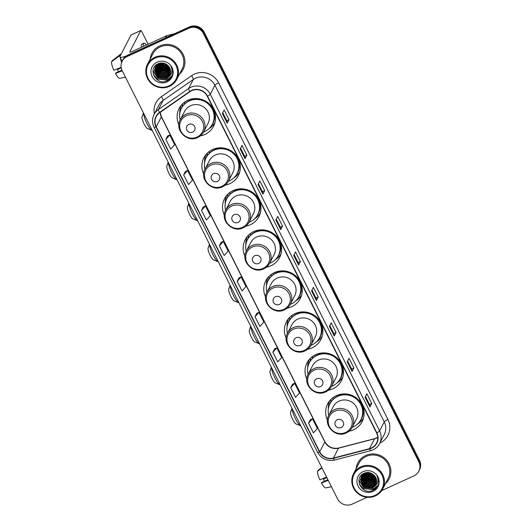 <?xml version="1.0" encoding="UTF-8"?>
<svg xmlns="http://www.w3.org/2000/svg" width="531" height="531" viewBox="0 0 531 531"><rect width="100%" height="100%" fill="white"/><g stroke="black" fill="none" stroke-linecap="round" stroke-linejoin="round"><path stroke-width="0.8" d="M348.953 431.252A19.388 18.665 -152.8 0 0 353.493 429.831A19.388 18.665 -152.8 0 0 362.135 421.614A19.388 18.665 -152.8 0 0 358.485 399.83A19.388 18.665 -152.8 0 0 336.302 395.648A19.388 18.665 -152.8 0 0 327.66 403.865A19.388 18.665 -152.8 0 0 327.474 420.194M328.317 390.232A19.388 18.665 -152.8 0 0 332.864 388.811A19.388 18.665 -152.8 0 0 341.506 380.601A19.388 18.665 -152.8 0 0 337.855 358.81A19.388 18.665 -152.8 0 0 315.673 354.628A19.388 18.665 -152.8 0 0 307.031 362.846A19.388 18.665 -152.8 0 0 306.845 379.18M307.688 349.219A19.388 18.665 -152.8 0 0 312.235 347.792A19.388 18.665 -152.8 0 0 320.877 339.581A19.388 18.665 -152.8 0 0 317.226 317.79A19.388 18.665 -152.8 0 0 295.044 313.615A19.388 18.665 -152.8 0 0 286.395 321.826A19.388 18.665 -152.8 0 0 286.216 338.161M287.059 308.199A19.388 18.665 -152.8 0 0 291.605 306.779A19.388 18.665 -152.8 0 0 300.247 298.561A19.388 18.665 -152.8 0 0 296.597 276.777A19.388 18.665 -152.8 0 0 274.414 272.595A19.388 18.665 -152.8 0 0 265.765 280.806A19.388 18.665 -152.8 0 0 265.586 297.141M266.429 267.179A19.388 18.665 -152.8 0 0 270.976 265.759A19.388 18.665 -152.8 0 0 279.618 257.542A19.388 18.665 -152.8 0 0 275.961 235.757A19.388 18.665 -152.8 0 0 253.785 231.576A19.388 18.665 -152.8 0 0 245.136 239.793A19.388 18.665 -152.8 0 0 244.957 256.121M245.8 226.16A19.388 18.665 -152.8 0 0 250.347 224.739A19.388 18.665 -152.8 0 0 258.989 216.522A19.388 18.665 -152.8 0 0 255.331 194.738A19.388 18.665 -152.8 0 0 233.149 190.556A19.388 18.665 -152.8 0 0 224.507 198.773A19.388 18.665 -152.8 0 0 224.328 215.108M225.171 185.146A19.388 18.665 -152.8 0 0 229.711 183.719A19.388 18.665 -152.8 0 0 238.359 175.509A19.388 18.665 -152.8 0 0 234.702 153.718A19.388 18.665 -152.8 0 0 212.519 149.543A19.388 18.665 -152.8 0 0 203.877 157.753A19.388 18.665 -152.8 0 0 203.698 174.088M200.386 135.87A19.388 18.665 -152.8 0 0 204.933 134.449A19.388 18.665 -152.8 0 0 213.575 126.232A19.388 18.665 -152.8 0 0 209.924 104.448A19.388 18.665 -152.8 0 0 187.742 100.266A19.388 18.665 -152.8 0 0 179.093 108.483A19.388 18.665 -152.8 0 0 178.914 124.812M184.509 102.158A17.742 17.085 -152.8 0 0 184.383 102.609M209.294 151.435A17.742 17.085 -152.8 0 0 209.161 151.886M229.923 192.448A17.742 17.085 -152.8 0 0 229.79 192.906M250.552 233.467A17.742 17.085 -152.8 0 0 250.426 233.919M271.182 274.487A17.742 17.085 -152.8 0 0 271.056 274.939M291.811 315.507A17.742 17.085 -152.8 0 0 291.685 315.958M312.44 356.527A17.742 17.085 -152.8 0 0 312.314 356.978M333.07 397.54A17.742 17.085 -152.8 0 0 332.944 397.991M381.743 490.591L413.895 475.869A10.978 10.567 -152.8 0 0 418.786 471.216L419.51 469.809A10.978 10.567 -152.8 0 0 419.497 460.324L204.116 32.086A10.978 10.567 -152.8 0 0 189.507 26.869L127.792 55.131A10.978 10.567 -152.8 0 0 122.9 59.784L122.535 60.488A10.978 10.567 -152.8 0 1 127.433 55.835A10.978 10.567 -152.8 0 0 122.535 60.488L122.176 61.191A10.978 10.567 -152.8 0 0 122.19 70.676L337.57 498.914A10.978 10.567 -152.8 0 0 352.179 504.131L367.147 497.275M418.786 471.216A10.978 10.567 -152.8 0 0 418.773 461.731L203.393 33.493A10.978 10.567 -152.8 0 0 188.784 28.282L189.142 27.579L127.433 55.835L189.142 27.579A10.978 10.567 -152.8 0 1 203.751 32.789A10.978 10.567 -152.8 0 0 189.142 27.579L189.507 26.869M418.773 461.731L419.138 461.027L203.751 32.789L419.138 461.027A10.978 10.567 -152.8 0 1 419.151 470.512A10.978 10.567 -152.8 0 0 419.138 461.027L419.497 460.324M159.712 45.958A17.563 16.906 -152.8 0 0 151.879 53.399A17.563 16.906 -152.8 0 0 150.16 59.127A17.563 16.906 -152.8 0 1 151.879 53.399A17.563 16.906 -152.8 0 1 159.712 45.958A17.563 16.906 -152.8 0 1 179.797 49.741A17.563 16.906 -152.8 0 1 183.109 69.475A17.563 16.906 -152.8 0 0 179.797 49.741A17.563 16.906 -152.8 0 0 159.712 45.958M365.686 455.492A17.563 16.906 -152.8 0 0 357.854 462.932A17.563 16.906 -152.8 0 0 356.142 468.667A17.563 16.906 -152.8 0 1 357.854 462.932A17.563 16.906 -152.8 0 1 365.686 455.492A17.563 16.906 -152.8 0 1 385.772 459.282A17.563 16.906 -152.8 0 1 389.084 479.008A17.563 16.906 -152.8 0 0 385.772 459.282A17.563 16.906 -152.8 0 0 365.686 455.492M191.664 90.708A11.709 11.27 27.2 0 1 207.249 96.27L376.572 432.924A11.709 11.27 27.2 0 1 376.585 443.046A11.709 11.27 27.2 0 1 369.483 448.675L333.435 458.047A11.709 11.27 27.2 0 1 319.735 451.815L156.247 126.756A11.709 11.27 27.2 0 1 156.233 116.641A11.709 11.27 27.2 0 1 159.725 112.665L189.939 91.69A11.709 11.27 27.2 0 1 191.664 90.708M191.538 90.449A12.001 11.556 -152.8 0 0 189.766 91.458L159.552 112.433A12.001 11.556 -152.8 0 0 155.988 126.876L319.476 451.934A12.001 11.556 -152.8 0 0 333.521 458.319L369.569 448.947A12.001 11.556 -152.8 0 0 376.831 432.805L207.508 96.151A12.001 11.556 -152.8 0 0 191.538 90.449M365.474 396.504L369.496 404.496L369.954 406.865A2.927 0.478 153.3 0 1 369.934 406.972L371.746 403.454L366.881 393.776L365.062 397.294L369.934 406.972M369.49 404.483L371.746 403.454M353.905 367.976L351.648 369.012L352.113 371.395A2.927 0.478 153.3 0 1 352.093 371.501L353.905 367.976L349.04 358.306L347.228 361.823L352.093 371.501M336.063 332.506L333.807 333.541L334.271 335.924A2.927 0.478 153.3 0 1 334.251 336.03L336.063 332.506L331.198 322.835L329.386 326.353L334.251 336.03M311.956 290.085L315.972 298.077L316.436 300.453A2.927 0.478 153.3 0 1 316.41 300.559L318.222 297.035L313.356 287.364L311.544 290.882L316.41 300.559M315.972 298.07L318.222 297.035M222.755 112.725L226.77 120.723L227.235 123.092A2.927 0.478 153.3 0 1 227.208 123.199L229.02 119.674L224.155 110.003L222.343 113.521L227.208 123.199M226.77 120.71L229.02 119.674M240.596 148.202L244.612 156.194L245.07 158.563A2.927 0.478 153.3 0 1 245.05 158.669L246.862 155.152L241.997 145.474L240.185 148.999L245.05 158.669M244.605 156.18L246.862 155.152M264.703 190.622L262.447 191.651L262.911 194.034A2.927 0.478 153.3 0 1 262.891 194.14L264.703 190.622L259.838 180.945L258.026 184.469L262.891 194.14M282.545 226.093L280.288 227.122L280.753 229.511A2.927 0.478 153.3 0 1 280.726 229.611L282.545 226.093L277.68 216.416L275.861 219.94L280.726 229.611M294.114 254.614L298.137 262.606L298.595 264.982A2.927 0.478 153.3 0 1 298.568 265.082L300.38 261.564L295.515 251.886L293.703 255.411L298.568 265.082M298.13 262.593L300.38 261.564M179.438 74.201A17.563 16.906 -152.8 0 0 183.109 69.475A17.563 16.906 -152.8 0 1 179.438 74.201M385.413 483.741A17.563 16.906 -152.8 0 0 389.084 479.008L389.084 479.008A17.563 16.906 -152.8 0 1 385.413 483.741M188.784 28.282L127.068 56.538A10.978 10.567 -152.8 0 0 122.176 61.191M274.693 348.734L272.868 352.232L277.733 361.91L281.676 357.522L276.81 347.845L274.666 348.748M292.535 384.205L290.709 387.703L295.575 397.38L299.517 392.993L294.652 383.316L292.501 384.218M310.376 419.682L308.551 423.18L313.416 432.851L317.352 428.464L312.487 418.786L310.343 419.689M221.175 242.322L219.349 245.82L224.215 255.491L228.151 251.103L223.285 241.432L221.142 242.335M203.333 206.851L201.508 210.349L206.373 220.02L210.316 215.632L205.451 205.962L203.3 206.864M185.492 171.38L183.666 174.878L188.532 184.549L192.474 180.162L187.609 170.491L185.458 171.387M167.65 135.903L165.825 139.407L170.69 149.078L174.633 144.691L169.767 135.013L167.623 135.916M256.851 313.263L255.026 316.761L259.891 326.439L263.834 322.051L258.969 312.374L256.825 313.277M237.191 281.291L242.056 290.968L245.992 286.574L241.127 276.903L238.983 277.806L237.191 281.291L241.127 276.903M280.295 227.135L276.273 219.144M262.453 191.664L258.431 183.673M333.813 333.548L329.797 325.556M351.655 369.025L347.632 361.027M219.349 245.82L223.285 241.432M201.508 210.349L205.451 205.962M183.666 174.878L187.609 170.491M165.825 139.407L169.767 135.013M255.026 316.761L258.969 312.374M272.868 352.232L276.81 347.845M290.709 387.703L294.652 383.316M308.551 423.18L312.487 418.786M157.448 64.822A14.636 14.091 -152.8 0 0 158.046 65.665M158.357 66.056A14.636 14.091 -152.8 0 0 160.063 67.822M161.378 68.857A14.636 14.091 -152.8 0 0 165.845 70.995M167.398 71.36A14.636 14.091 -152.8 0 0 169.615 71.585M170.046 71.592A14.636 14.091 -152.8 0 0 170.624 71.579M171.951 71.466A14.636 14.091 -152.8 0 0 172.767 71.333M126.199 56.04A14.636 2.389 153.3 0 1 119.94 57.023A14.636 2.389 153.3 0 1 120.026 56.392L131.038 35.006A1.832 0.392 -114.6 0 1 131.084 34.953A1.832 0.392 -114.6 0 1 131.157 34.953M148.103 44.212L141.817 31.714A1.832 0.392 65.4 0 0 140.828 30.493A1.832 0.392 65.4 0 0 140.781 30.546L129.77 51.932A3.657 0.597 -26.7 0 0 129.75 52.091A3.657 0.597 -26.7 0 0 132.564 51.328L166.528 35.776A1.832 1.759 27.2 0 1 166.82 35.67L174.858 33.579M159.572 67.371A1.832 0.392 65.4 0 0 159.32 66.587M118.406 71.771A7.315 1.58 65.4 0 0 117.543 69.561L121.141 67.337L113.886 70.284A9.512 2.051 65.4 0 1 111.49 61.868L120.869 54.746M120.079 55.111A12.074 2.609 65.4 0 0 120.066 56.313M120.252 57.64A12.074 2.609 65.4 0 0 121.639 62.426M121.944 70.152L115.785 72.966L115.506 73.51L122.236 70.769M115.506 73.51A9.512 2.051 65.4 0 0 119.714 78.336A9.512 2.051 65.4 0 0 119.76 78.322M146.47 44.956A12.439 2.682 65.4 0 0 143.801 43.17L141.857 44.066A12.439 2.682 65.4 0 0 141.465 47.252M143.801 43.17A12.439 2.682 65.4 0 0 143.416 46.356M120.61 54.195A12.074 2.609 65.4 0 0 120.57 54.215A12.074 2.609 65.4 0 0 120.53 54.228L111.941 60.985L112.127 61.357M117.543 69.561L121.234 67.868M169.031 85.863A15.731 15.147 -152.8 0 0 176.02 65.605A15.731 15.147 -152.8 0 0 155.079 58.131A15.731 15.147 -152.8 0 0 148.089 78.396A15.731 15.147 -152.8 0 0 169.031 85.863M169.442 86.334A16.461 15.85 -152.8 0 0 176.783 79.358A16.461 15.85 -152.8 0 0 173.683 60.859A16.461 15.85 -152.8 0 0 154.846 57.308A16.461 15.85 -152.8 0 0 147.505 64.284A16.461 15.85 -152.8 0 0 150.612 82.783A16.461 15.85 -152.8 0 0 169.442 86.334M176.783 79.358L182.133 68.97A16.461 15.85 -152.8 0 0 179.027 50.472A16.461 15.85 -152.8 0 0 160.196 46.927A16.461 15.85 -152.8 0 0 152.855 53.896L147.505 64.284M169.143 66.899L164.344 65.313L162.101 62.963M168.931 66.607L164.491 65.034L162.446 62.983M169.767 67.941L163.774 66.435L160.933 62.997M169.641 67.696L163.913 66.156L161.198 62.97M170.159 68.864L163.196 67.55L159.984 63.129M170.079 68.645L163.342 67.271L160.203 63.089M170.411 69.714L162.619 68.672L159.181 63.342M170.358 69.508L162.765 68.393L159.366 63.282M170.557 70.504L162.041 69.787L158.49 63.7M170.531 70.311L162.187 69.508L158.656 63.607M170.617 71.254L169.562 71.824L161.47 70.902L157.88 64.085M170.61 71.074L169.708 71.546L161.61 70.623L158.026 63.986M170.61 71.97L168.984 72.939L160.893 72.024L157.329 64.51M170.624 71.791L169.13 72.661L161.039 71.745L157.461 64.404M170.544 72.654L168.413 74.061L160.316 73.139L156.751 65.665L156.831 64.961M170.57 72.481L168.553 73.782L160.462 72.86L156.95 64.848M170.424 73.305L167.836 75.176L159.745 74.26L156.174 66.787L156.386 65.439M170.458 73.145L167.982 74.898L159.884 73.982L156.32 66.508L156.492 65.32M170.245 73.928L167.258 76.298L159.167 75.375L155.596 67.902L155.981 65.944M170.298 73.776L167.404 76.019L159.313 75.097L155.742 67.623L156.081 65.817M170.026 74.532L166.688 77.413L158.59 76.497L155.019 69.023L155.629 66.468M170.086 74.386L166.827 77.134L158.736 76.212L155.165 68.738L155.716 66.335M167.902 77.42A8.27 7.958 -152.8 0 0 168.619 66.222C165.791 63.116 162.386 62.246 158.404 63.614C146.782 68.074 156.094 86.115 166.747 80.911C169.84 79.597 171.798 77.327 172.628 74.114C173.119 71.287 172.548 68.652 170.909 66.216C173.02 70.981 172.017 74.718 167.902 77.42L166.11 78.528L158.012 77.612L154.448 70.138L155.317 67.019L159.24 63.315M169.827 74.971L166.256 78.249L158.158 77.334L154.587 69.86L155.397 66.879M172.303 70.099L172.037 70.497M169.455 67.377L168.599 67.318L169.482 67.424M163.833 63.209A8.27 7.958 -152.8 0 0 167.842 65.373M157.09 62.134A11.197 10.779 -152.8 0 0 152.118 76.55A11.197 10.779 -152.8 0 0 167.019 81.867A11.197 10.779 -152.8 0 0 171.998 67.45A11.197 10.779 -152.8 0 0 157.09 62.134M168.061 65.592L163.734 63.182M171.48 76.935L167.617 79.982L157.037 78.84L153.3 74.347M172.077 75.794L168.194 78.86L157.607 77.718L153.041 70.457M168.725 71.897L161.636 69.893L158.523 66.567M169.303 70.782L162.214 68.778L159.101 65.452M171.321 77.187L167.55 80.121L156.964 78.98L153.585 75.196M172.024 75.9L168.121 79L157.541 77.858L152.994 70.782M168.042 72.063L161.57 70.032L158.802 67.258M168.619 70.948L162.141 68.917L159.38 66.136M169.568 67.57L163.867 65.565L161.364 63.136M143.536 113.116A10.242 2.21 65.4 0 0 146.981 123.544A10.242 2.21 65.4 0 0 151.966 130.367L147.392 128.535A6.584 1.42 -114.6 0 1 144.186 124.154A6.584 1.42 -114.6 0 1 142.042 116.86L143.41 112.877M192.66 132.139A4.387 4.228 -152.8 0 0 194.611 126.484A4.387 4.228 -152.8 0 0 188.77 124.4A4.387 4.228 -152.8 0 0 186.819 130.055A4.387 4.228 -152.8 0 0 192.66 132.139M203.705 131.827L208.046 123.384A13.169 12.678 -152.8 0 0 205.563 108.589A13.169 12.678 -152.8 0 0 190.496 105.749A13.169 12.678 -152.8 0 0 184.629 111.331L180.281 119.767C174.281 129.956 187.204 143.071 197.731 137.502C200.366 136.268 202.357 134.376 203.705 131.827A13.169 12.678 -152.8 0 0 201.222 117.026A13.169 12.678 -152.8 0 0 186.155 114.185A13.169 12.678 -152.8 0 0 180.281 119.767M203.592 132.033A17.377 16.733 -152.8 0 0 204.581 131.622A17.377 16.733 -152.8 0 0 212.334 124.254A17.377 16.733 -152.8 0 0 209.055 104.733A17.377 16.733 -152.8 0 0 189.175 100.983A17.377 16.733 -152.8 0 0 181.429 108.344A17.377 16.733 -152.8 0 0 180.175 119.979M212.334 124.254L212.513 123.902A17.377 16.733 -152.8 0 0 209.234 104.381A17.377 16.733 -152.8 0 0 189.355 100.631A17.377 16.733 -152.8 0 0 181.609 107.992L181.429 108.344M195.375 98.54A13.72 13.209 -152.8 0 0 193.337 99.277A13.72 13.209 -152.8 0 0 192.992 99.443M184.841 101.925A17.377 16.733 -152.8 0 0 184.264 102.868M179.803 113.428A19.023 18.313 27.2 0 1 181.204 105.277M184.728 103.791L184.071 102.49M180.679 110.036A17.543 16.886 -152.8 0 1 182.186 106.558L182.511 103.857M214.955 122.654A19.023 18.313 27.2 0 1 209.134 128.529M168.314 162.386A10.242 2.21 65.4 0 0 171.759 172.821A10.242 2.21 65.4 0 0 176.743 179.644L172.17 177.812A6.584 1.42 -114.6 0 1 168.964 173.425A6.584 1.42 -114.6 0 1 166.82 166.13L168.194 162.147M217.445 181.416A4.387 4.228 -152.8 0 0 219.396 175.761A4.387 4.228 -152.8 0 0 213.555 173.677A4.387 4.228 -152.8 0 0 211.603 179.332A4.387 4.228 -152.8 0 0 217.445 181.416M228.483 181.098L232.83 172.661A13.169 12.678 -152.8 0 0 230.348 157.86A13.169 12.678 -152.8 0 0 215.281 155.019A13.169 12.678 -152.8 0 0 209.406 160.601L205.066 169.037C199.059 179.226 211.982 192.341 222.516 186.779C225.151 185.545 227.142 183.653 228.483 181.098A13.169 12.678 -152.8 0 0 226 166.296A13.169 12.678 -152.8 0 0 210.933 163.462A13.169 12.678 -152.8 0 0 205.066 169.037M228.37 181.31A17.377 16.733 -152.8 0 0 229.365 180.892A17.377 16.733 -152.8 0 0 237.111 173.531A17.377 16.733 -152.8 0 0 233.839 154.003A17.377 16.733 -152.8 0 0 213.96 150.26A17.377 16.733 -152.8 0 0 206.214 157.621A17.377 16.733 -152.8 0 0 204.959 169.25M237.111 173.531L237.297 173.179A17.377 16.733 -152.8 0 0 234.018 153.651A17.377 16.733 -152.8 0 0 214.139 149.908A17.377 16.733 -152.8 0 0 206.393 157.269L206.214 157.621M220.159 147.81A13.72 13.209 -152.8 0 0 218.115 148.554A13.72 13.209 -152.8 0 0 217.776 148.713M209.619 151.196A17.377 16.733 -152.8 0 0 209.041 152.145L209.46 151.315M204.588 162.705A19.023 18.313 27.2 0 1 205.988 154.548M209.506 153.067L208.856 151.766M205.457 159.313A17.543 16.886 -152.8 0 1 206.971 155.835L207.289 153.127M239.74 171.931A19.023 18.313 27.2 0 1 233.919 177.805M188.943 203.406A10.242 2.21 65.4 0 0 192.395 213.834A10.242 2.21 65.4 0 0 197.379 220.657L192.799 218.832A6.584 1.42 -114.6 0 1 189.6 214.444A6.584 1.42 -114.6 0 1 187.456 207.15L188.824 203.167M238.074 222.436A4.387 4.228 -152.8 0 0 240.025 216.781A4.387 4.228 -152.8 0 0 234.184 214.697A4.387 4.228 -152.8 0 0 232.233 220.352A4.387 4.228 -152.8 0 0 238.074 222.436M249.112 222.117L253.46 213.681A13.169 12.678 -152.8 0 0 250.977 198.879A13.169 12.678 -152.8 0 0 235.91 196.039A13.169 12.678 -152.8 0 0 230.036 201.621L225.695 210.057C219.688 220.246 232.611 233.361 243.145 227.799C245.78 226.564 247.771 224.666 249.112 222.117A13.169 12.678 -152.8 0 0 246.63 207.316A13.169 12.678 -152.8 0 0 231.562 204.475A13.169 12.678 -152.8 0 0 225.695 210.057M249.006 222.33A17.377 16.733 -152.8 0 0 249.995 221.912A17.377 16.733 -152.8 0 0 257.741 214.551A17.377 16.733 -152.8 0 0 254.468 195.023A17.377 16.733 -152.8 0 0 234.589 191.273A17.377 16.733 -152.8 0 0 226.843 198.64A17.377 16.733 -152.8 0 0 225.589 210.269M257.741 214.551L257.927 214.199A17.377 16.733 -152.8 0 0 254.648 194.671A17.377 16.733 -152.8 0 0 234.768 190.921A17.377 16.733 -152.8 0 0 227.022 198.289L226.843 198.64M240.789 188.83A13.72 13.209 -152.8 0 0 238.751 189.574A13.72 13.209 -152.8 0 0 238.406 189.733M230.255 192.215A17.377 16.733 -152.8 0 0 229.677 193.158M225.217 203.718A19.023 18.313 27.2 0 1 226.618 195.567M230.135 194.087L229.485 192.78M226.087 200.333A17.543 16.886 -152.8 0 1 227.6 196.848L227.925 194.147M260.369 212.944A19.023 18.313 27.2 0 1 254.548 218.825M209.579 244.426A10.242 2.21 65.4 0 0 213.024 254.853A10.242 2.21 65.4 0 0 218.009 261.677L213.429 259.845A6.584 1.42 -114.6 0 1 210.23 255.464A6.584 1.42 -114.6 0 1 208.086 248.169L209.453 244.187M258.703 263.449A4.387 4.228 -152.8 0 0 260.655 257.794A4.387 4.228 -152.8 0 0 254.814 255.71A4.387 4.228 -152.8 0 0 252.862 261.365A4.387 4.228 -152.8 0 0 258.703 263.449M269.741 263.137L274.089 254.694A13.169 12.678 -152.8 0 0 271.606 239.899A13.169 12.678 -152.8 0 0 256.539 237.058A13.169 12.678 -152.8 0 0 250.665 242.64L246.324 251.077C240.317 261.265 253.241 274.381 263.774 268.812C266.409 267.578 268.401 265.686 269.741 263.137A13.169 12.678 -152.8 0 0 267.259 248.335A13.169 12.678 -152.8 0 0 252.192 245.495A13.169 12.678 -152.8 0 0 246.324 251.077M269.635 263.343A17.377 16.733 -152.8 0 0 270.624 262.931A17.377 16.733 -152.8 0 0 278.37 255.564A17.377 16.733 -152.8 0 0 275.098 236.043A17.377 16.733 -152.8 0 0 255.219 232.293A17.377 16.733 -152.8 0 0 247.473 239.654A17.377 16.733 -152.8 0 0 246.218 251.289M278.37 255.564L278.556 255.212A17.377 16.733 -152.8 0 0 275.277 235.691A17.377 16.733 -152.8 0 0 255.398 231.941A17.377 16.733 -152.8 0 0 247.652 239.302L247.473 239.654M261.418 229.85A13.72 13.209 -152.8 0 0 259.38 230.587A13.72 13.209 -152.8 0 0 259.035 230.753M250.884 233.235A17.377 16.733 -152.8 0 0 250.307 234.178L250.718 233.348M245.846 244.738A19.023 18.313 27.2 0 1 247.247 236.587M250.771 235.1L250.114 233.799M246.716 241.346A17.543 16.886 -152.8 0 1 248.229 237.868L248.554 235.167M280.999 253.964A19.023 18.313 27.2 0 1 275.177 259.838M230.208 285.446A10.242 2.21 65.4 0 0 233.653 295.873A10.242 2.21 65.4 0 0 238.638 302.697L234.058 300.865A6.584 1.42 -114.6 0 1 230.859 296.477A6.584 1.42 -114.6 0 1 228.715 289.189L230.082 285.2M279.333 304.469A4.387 4.228 -152.8 0 0 281.284 298.814A4.387 4.228 -152.8 0 0 275.443 296.729A4.387 4.228 -152.8 0 0 273.492 302.385A4.387 4.228 -152.8 0 0 279.333 304.469M290.371 304.15L294.718 295.714A13.169 12.678 -152.8 0 0 292.236 280.919A13.169 12.678 -152.8 0 0 277.169 278.078A13.169 12.678 -152.8 0 0 271.295 283.654L266.954 292.096C260.953 302.278 273.877 315.394 284.404 309.832C287.039 308.597 289.03 306.706 290.371 304.15A13.169 12.678 -152.8 0 0 287.895 289.355A13.169 12.678 -152.8 0 0 272.828 286.514A13.169 12.678 -152.8 0 0 266.954 292.096M290.265 304.363A17.377 16.733 -152.8 0 0 291.253 303.944A17.377 16.733 -152.8 0 0 298.999 296.583A17.377 16.733 -152.8 0 0 295.727 277.056A17.377 16.733 -152.8 0 0 275.848 273.312A17.377 16.733 -152.8 0 0 268.102 280.673A17.377 16.733 -152.8 0 0 266.847 292.309M298.999 296.583L299.185 296.232A17.377 16.733 -152.8 0 0 295.906 276.704A17.377 16.733 -152.8 0 0 276.027 272.961A17.377 16.733 -152.8 0 0 268.281 280.322L268.102 280.673M282.047 270.87A13.72 13.209 -152.8 0 0 280.01 271.606A13.72 13.209 -152.8 0 0 279.664 271.772M271.514 274.255A17.377 16.733 -152.8 0 0 270.936 275.197L271.348 274.368M266.476 285.758A19.023 18.313 27.2 0 1 267.876 277.607M271.401 276.12L270.744 274.819M267.352 282.366A17.543 16.886 -152.8 0 1 268.859 278.888L269.184 276.186M301.628 294.984A19.023 18.313 27.2 0 1 295.807 300.858M250.838 326.459A10.242 2.21 65.4 0 0 254.283 336.893A10.242 2.21 65.4 0 0 259.267 343.716L254.694 341.884A6.584 1.42 -114.6 0 1 251.488 337.497A6.584 1.42 -114.6 0 1 249.344 330.202L250.712 326.22M299.962 345.489A4.387 4.228 -152.8 0 0 301.913 339.833A4.387 4.228 -152.8 0 0 296.072 337.749A4.387 4.228 -152.8 0 0 294.121 343.404A4.387 4.228 -152.8 0 0 299.962 345.489M311.007 345.17L315.348 336.734A13.169 12.678 -152.8 0 0 312.865 321.932A13.169 12.678 -152.8 0 0 297.798 319.091A13.169 12.678 -152.8 0 0 291.931 324.673L287.583 333.11C281.583 343.298 294.506 356.414 305.033 350.852C307.668 349.617 309.659 347.725 311.007 345.17A13.169 12.678 -152.8 0 0 308.524 330.368A13.169 12.678 -152.8 0 0 293.457 327.534A13.169 12.678 -152.8 0 0 287.583 333.11M310.894 345.382A17.377 16.733 -152.8 0 0 311.883 344.964A17.377 16.733 -152.8 0 0 319.635 337.603A17.377 16.733 -152.8 0 0 316.357 318.076A17.377 16.733 -152.8 0 0 296.477 314.332A17.377 16.733 -152.8 0 0 288.731 321.693A17.377 16.733 -152.8 0 0 287.477 333.322M319.635 337.603L319.815 337.251A17.377 16.733 -152.8 0 0 316.536 317.724A17.377 16.733 -152.8 0 0 296.656 313.98A17.377 16.733 -152.8 0 0 288.91 321.341L288.731 321.693M302.677 311.883A13.72 13.209 -152.8 0 0 300.639 312.626A13.72 13.209 -152.8 0 0 300.294 312.786M292.143 315.268A17.377 16.733 -152.8 0 0 291.565 316.217L291.977 315.387M287.105 326.777A19.023 18.313 27.2 0 1 288.506 318.62M292.03 317.14L291.373 315.839M287.981 323.386A17.543 16.886 -152.8 0 1 289.488 319.908L289.813 317.199M322.257 336.004A19.023 18.313 27.2 0 1 316.443 341.878M271.467 367.479A10.242 2.21 65.4 0 0 274.912 377.913A10.242 2.21 65.4 0 0 279.897 384.729L275.323 382.904A6.584 1.42 -114.6 0 1 272.118 378.517A6.584 1.42 -114.6 0 1 269.974 371.222L271.348 367.24M320.591 386.508A4.387 4.228 -152.8 0 0 322.543 380.853A4.387 4.228 -152.8 0 0 316.702 378.769A4.387 4.228 -152.8 0 0 314.75 384.424A4.387 4.228 -152.8 0 0 320.591 386.508M331.636 386.19L335.977 377.753A13.169 12.678 -152.8 0 0 333.495 362.952A13.169 12.678 -152.8 0 0 318.427 360.111A13.169 12.678 -152.8 0 0 312.56 365.693L308.212 374.129C302.212 384.318 315.135 397.434 325.662 391.871C328.297 390.637 330.289 388.738 331.636 386.19A13.169 12.678 -152.8 0 0 329.154 371.388A13.169 12.678 -152.8 0 0 314.086 368.547A13.169 12.678 -152.8 0 0 308.212 374.129M331.523 386.402A17.377 16.733 -152.8 0 0 332.519 385.984A17.377 16.733 -152.8 0 0 340.265 378.623A17.377 16.733 -152.8 0 0 336.986 359.095A17.377 16.733 -152.8 0 0 317.107 355.345A17.377 16.733 -152.8 0 0 309.361 362.713A17.377 16.733 -152.8 0 0 308.106 374.342M340.265 378.623L340.444 378.271A17.377 16.733 -152.8 0 0 337.172 358.744A17.377 16.733 -152.8 0 0 317.292 354.993A17.377 16.733 -152.8 0 0 309.54 362.361L309.361 362.713M323.306 352.903A13.72 13.209 -152.8 0 0 321.268 353.646A13.72 13.209 -152.8 0 0 320.93 353.805M312.772 356.288A17.377 16.733 -152.8 0 0 312.195 357.23L312.606 356.407M307.734 367.791A19.023 18.313 27.2 0 1 309.135 359.64M312.659 358.159L312.002 356.852M308.611 364.405A17.543 16.886 -152.8 0 1 310.117 360.921L310.443 358.219M342.893 377.017A19.023 18.313 27.2 0 1 337.072 382.897M292.096 408.498A10.242 2.21 65.4 0 0 295.541 418.926A10.242 2.21 65.4 0 0 300.526 425.749L295.953 423.924A6.584 1.42 -114.6 0 1 292.747 419.536A6.584 1.42 -114.6 0 1 290.603 412.242L291.977 408.259M341.227 427.521A4.387 4.228 -152.8 0 0 343.179 421.873A4.387 4.228 -152.8 0 0 337.331 419.782A4.387 4.228 -152.8 0 0 335.38 425.437A4.387 4.228 -152.8 0 0 341.227 427.521M352.265 427.209L356.606 418.767A13.169 12.678 -152.8 0 0 354.124 403.972A13.169 12.678 -152.8 0 0 339.057 401.131A13.169 12.678 -152.8 0 0 333.189 406.713L328.842 415.149C322.841 425.338 335.765 438.453 346.292 432.891C348.933 431.65 350.918 429.758 352.265 427.209A13.169 12.678 -152.8 0 0 349.783 412.408A13.169 12.678 -152.8 0 0 334.716 409.567A13.169 12.678 -152.8 0 0 328.842 415.149M352.153 427.415A17.377 16.733 -152.8 0 0 353.148 427.004A17.377 16.733 -152.8 0 0 360.894 419.636A17.377 16.733 -152.8 0 0 357.615 400.115A17.377 16.733 -152.8 0 0 337.736 396.365A17.377 16.733 -152.8 0 0 329.99 403.726A17.377 16.733 -152.8 0 0 328.735 415.361M360.894 419.636L361.073 419.284A17.377 16.733 -152.8 0 0 357.801 399.763A17.377 16.733 -152.8 0 0 337.922 396.013A17.377 16.733 -152.8 0 0 330.169 403.374L329.99 403.726M343.935 393.922A13.72 13.209 -152.8 0 0 341.898 394.659A13.72 13.209 -152.8 0 0 341.559 394.825M333.402 397.307A17.377 16.733 -152.8 0 0 332.824 398.25M328.364 408.81A19.023 18.313 27.2 0 1 329.771 400.659M333.289 399.173L332.632 397.872M329.24 405.418A17.543 16.886 -152.8 0 1 330.753 401.94L331.072 399.239M363.523 418.036A19.023 18.313 27.2 0 1 357.702 423.911M363.423 474.362A14.636 14.091 -152.8 0 0 364.02 475.205M364.332 475.597A14.636 14.091 -152.8 0 0 366.038 477.362M367.352 478.391A14.636 14.091 -152.8 0 0 371.819 480.535M373.373 480.894A14.636 14.091 -152.8 0 0 375.59 481.119M376.021 481.126A14.636 14.091 -152.8 0 0 376.598 481.119M377.926 481A14.636 14.091 -152.8 0 0 378.742 480.874M365.547 476.911A1.832 0.392 65.4 0 0 365.295 476.128M326.592 477.084L319.861 479.825A9.512 2.051 65.4 0 1 317.465 471.402L321.959 467.864M327.906 479.692L321.759 482.506L321.481 483.044L328.211 480.309M321.481 483.044A9.512 2.051 65.4 0 0 325.689 487.87A9.512 2.051 65.4 0 0 325.742 487.856M326.611 477.13L323.518 479.095L326.837 477.575M324.381 481.305A7.315 1.58 65.4 0 0 323.518 479.095M321.766 467.492L317.916 470.519L318.102 470.897M375.005 495.403A15.731 15.147 -152.8 0 0 381.995 475.139A15.731 15.147 -152.8 0 0 361.06 467.672A15.731 15.147 -152.8 0 0 354.064 487.929A15.731 15.147 -152.8 0 0 375.005 495.403M375.417 495.868A16.461 15.85 -152.8 0 0 382.758 488.898A16.461 15.85 -152.8 0 0 379.658 470.4A16.461 15.85 -152.8 0 0 360.821 466.849A16.461 15.85 -152.8 0 0 353.487 473.825A16.461 15.85 -152.8 0 0 356.586 492.323A16.461 15.85 -152.8 0 0 375.417 495.868M382.758 488.898L388.108 478.511A16.461 15.85 -152.8 0 0 385.002 460.012A16.461 15.85 -152.8 0 0 366.171 456.461A16.461 15.85 -152.8 0 0 358.83 463.437L353.487 473.825M375.118 476.433L370.319 474.853L368.076 472.504M374.906 476.141L370.465 474.575L368.421 472.524M375.742 477.482L369.749 475.968L366.908 472.53M375.616 477.23L369.888 475.69L367.173 472.51M376.14 478.404L369.171 477.09L365.959 472.67M376.054 478.179L369.317 476.811L366.178 472.63M376.386 479.254L368.594 478.205L365.155 472.882M376.333 479.042L368.74 477.927L365.341 472.816M376.532 480.044L368.023 479.327L364.472 473.234M376.506 479.851L368.162 479.042L364.631 473.141M376.598 480.794L375.536 481.358L367.445 480.442L363.854 473.625M376.585 480.608L375.682 481.079L367.591 480.163L364 473.526M376.592 481.504L374.966 482.48L366.868 481.557L363.304 474.05M376.598 481.332L375.105 482.201L367.014 481.278L363.436 473.937M376.519 482.188L374.388 483.595L366.29 482.679L362.726 475.205L362.806 474.502M376.545 482.022L374.534 483.316L366.436 482.4L362.925 474.382M376.399 482.838L373.811 484.717L365.72 483.794L362.149 476.32L362.361 474.979M376.433 482.679L373.957 484.438L365.859 483.515L362.295 476.041L362.467 474.853M376.22 483.469L373.233 485.832L365.142 484.916L361.571 477.442L361.956 475.477M376.273 483.316L373.379 485.553L365.288 484.637L361.717 477.157L362.056 475.351M376.001 484.073L372.662 486.954L364.565 486.031L361 478.557L361.604 476.002M376.061 483.92L372.802 486.668L364.711 485.752L361.14 478.278L361.691 475.869M373.877 486.96A8.27 7.958 -152.8 0 0 374.594 475.763C371.766 472.656 368.361 471.78 364.385 473.148C352.763 477.608 362.069 495.655 372.722 490.452C375.815 489.131 377.773 486.867 378.603 483.655C379.094 480.82 378.523 478.192 376.884 475.756C378.995 480.515 377.992 484.252 373.877 486.96L372.085 488.069L363.994 487.146L360.423 479.672L361.299 476.553L365.215 472.855M375.802 484.504L372.231 487.79L364.133 486.867L360.562 479.393L361.372 476.413M378.278 479.639L378.012 480.031M375.43 476.911L374.574 476.851L375.457 476.957M369.808 472.743A8.27 7.958 -152.8 0 0 373.817 474.906M363.071 471.667A11.197 10.779 -152.8 0 0 358.093 486.084A11.197 10.779 -152.8 0 0 372.994 491.401A11.197 10.779 -152.8 0 0 377.972 476.984A11.197 10.779 -152.8 0 0 363.071 471.667M374.036 475.126L369.715 472.723M377.455 486.469L373.598 489.516L363.012 488.374L359.275 483.88M378.052 485.327L374.169 488.401L363.589 487.259L359.016 479.997M374.7 481.438L367.618 479.433L364.498 476.108M375.278 480.316L368.189 478.312L365.076 474.986M377.295 486.728L373.525 489.655L362.938 488.513L359.56 484.737M377.999 485.44L374.096 488.54L363.516 487.398L358.976 480.316M374.016 481.597L367.545 479.573L364.784 476.792M374.594 480.482L368.116 478.451L365.355 475.676M375.543 477.11L369.848 475.099L367.339 472.676M127.792 55.131L127.068 56.538M204.116 32.086L203.393 33.493M369.483 448.675L374.561 438.818A11.709 11.27 -152.8 0 0 376.446 438.148A11.709 11.27 -152.8 0 0 377.78 437.425M319.735 451.815L324.813 441.958A11.709 11.27 -152.8 0 0 338.512 448.191L374.561 438.818A6.584 1.215 -104.6 0 1 374.76 438.626L377.773 437.352M154.322 113.953A18.293 17.609 27.2 0 1 161.364 96.675L191.578 75.701A18.293 17.609 27.2 0 1 218.626 82.849L387.949 419.51A3.657 0.597 -26.7 0 0 384.245 421.88L214.922 85.219A14.636 14.091 -152.8 0 0 195.448 78.269A14.636 14.091 -152.8 0 0 193.291 79.497L163.077 100.472A14.636 14.091 -152.8 0 0 158.709 105.443L154.07 114.457A14.636 14.091 27.2 0 1 158.43 109.486A3.657 0.883 55.2 0 0 159.552 112.433M387.949 419.51A18.293 17.609 27.2 0 1 379.884 443.04M384.265 434.524A14.636 14.091 -152.8 0 0 384.245 421.88L379.605 430.893A14.636 14.091 27.2 0 1 379.625 443.538L384.265 434.524M161.364 96.675A3.657 0.883 -124.8 0 1 163.077 100.472L158.43 109.486L188.644 88.511A14.636 14.091 27.2 0 1 190.802 87.283A14.636 14.091 27.2 0 1 210.283 94.233A3.657 0.597 153.3 0 1 207.508 96.151M189.766 91.458A3.657 0.883 55.2 0 1 188.644 88.511L193.291 79.497A3.657 0.883 -124.8 0 0 191.578 75.701M154.07 114.457C152.019 118.678 152.019 122.946 154.063 127.261A3.657 0.597 -26.7 0 0 155.988 126.876M319.476 451.934A3.657 0.597 153.3 0 1 317.551 452.319C321.441 458.87 327.116 461.446 334.583 460.058L370.631 450.686C374.674 449.565 377.667 447.182 379.625 443.538M333.521 458.319A3.657 0.677 75.4 0 0 334.583 460.058M369.569 448.947A3.657 0.677 75.4 0 0 370.631 450.686M376.831 432.805A3.657 0.597 -26.7 0 0 379.605 430.893L210.283 94.233L214.922 85.219A3.657 0.597 -26.7 0 1 218.626 82.849M333.435 458.047L338.512 448.191A6.584 1.215 -104.6 0 1 338.718 447.998L374.76 438.626M160.116 112.393A11.709 11.27 -152.8 0 0 161.324 116.9L324.813 441.958A6.584 1.075 -26.7 0 0 324.853 441.679C328.045 446.996 332.665 449.1 338.718 447.998M156.247 126.756L161.324 116.9A6.584 1.075 -26.7 0 0 161.364 116.621L324.853 441.679M298.595 264.982L293.743 255.338M280.753 229.511L275.901 219.867M262.911 194.034L258.059 184.39M245.07 158.563L240.224 148.919M227.235 123.092L222.383 113.448M316.436 300.453L311.584 290.809M334.271 335.924L329.426 326.28M352.113 371.395L347.261 361.75M369.954 406.865L365.102 397.221M165.433 37.893L166.528 35.776M140.781 30.546L131.038 35.006M166.82 35.67L165.745 37.754M157.448 64.981A14.636 14.091 -152.8 0 0 158.092 65.871M158.424 66.282A14.636 14.091 -152.8 0 0 160.342 68.187M162.121 69.461A14.636 14.091 -152.8 0 0 164.935 70.802M166.96 71.373A14.636 14.091 -152.8 0 0 169.409 71.672M169.874 71.678A14.636 14.091 -152.8 0 0 170.624 71.665M171.938 71.552A14.636 14.091 -152.8 0 0 172.774 71.413M197.034 137.084A12.1 11.649 -152.8 0 0 202.411 121.499A12.1 11.649 -152.8 0 0 186.308 115.751A12.1 11.649 -152.8 0 0 180.932 131.336A12.1 11.649 -152.8 0 0 197.034 137.084M211.391 125.854A17.543 16.886 -152.8 0 0 213.495 109.366M221.819 186.354A12.1 11.649 -152.8 0 0 227.195 170.77A12.1 11.649 -152.8 0 0 211.092 165.028A12.1 11.649 -152.8 0 0 205.709 180.606A12.1 11.649 -152.8 0 0 221.819 186.354M236.169 175.124A17.543 16.886 -152.8 0 0 238.28 158.643M242.448 227.374A12.1 11.649 -152.8 0 0 247.824 211.789A12.1 11.649 -152.8 0 0 231.722 206.041A12.1 11.649 -152.8 0 0 226.339 221.626A12.1 11.649 -152.8 0 0 242.448 227.374M256.798 216.144A17.543 16.886 -152.8 0 0 258.909 199.663M263.077 268.394A12.1 11.649 -152.8 0 0 268.454 252.809A12.1 11.649 -152.8 0 0 252.351 247.061A12.1 11.649 -152.8 0 0 246.975 262.646A12.1 11.649 -152.8 0 0 263.077 268.394M277.434 257.163A17.543 16.886 -152.8 0 0 279.538 240.676M283.707 309.407A12.1 11.649 -152.8 0 0 289.083 293.829A12.1 11.649 -152.8 0 0 272.98 288.081A12.1 11.649 -152.8 0 0 267.604 303.666A12.1 11.649 -152.8 0 0 283.707 309.407M298.064 298.183A17.543 16.886 -152.8 0 0 300.168 281.695M304.336 350.427A12.1 11.649 -152.8 0 0 309.712 334.842A12.1 11.649 -152.8 0 0 293.61 329.101A12.1 11.649 -152.8 0 0 288.233 344.685A12.1 11.649 -152.8 0 0 304.336 350.427M318.693 339.196A17.543 16.886 -152.8 0 0 320.797 322.715M324.965 391.447A12.1 11.649 -152.8 0 0 330.342 375.862A12.1 11.649 -152.8 0 0 314.239 370.12A12.1 11.649 -152.8 0 0 308.863 385.698A12.1 11.649 -152.8 0 0 324.965 391.447M339.322 380.216A17.543 16.886 -152.8 0 0 341.426 363.735M345.595 432.466A12.1 11.649 -152.8 0 0 350.978 416.881A12.1 11.649 -152.8 0 0 334.869 411.133A12.1 11.649 -152.8 0 0 329.492 426.718A12.1 11.649 -152.8 0 0 345.595 432.466M359.952 421.236A17.543 16.886 -152.8 0 0 362.062 404.755M363.423 474.522A14.636 14.091 -152.8 0 0 364.067 475.404M364.399 475.822A14.636 14.091 -152.8 0 0 366.317 477.727M368.096 478.995A14.636 14.091 -152.8 0 0 370.91 480.336M372.935 480.907A14.636 14.091 -152.8 0 0 375.384 481.205M375.848 481.219A14.636 14.091 -152.8 0 0 376.598 481.205M377.913 481.086A14.636 14.091 -152.8 0 0 378.749 480.947M154.063 127.261L317.551 452.319M160.176 112.353L161.364 116.621M122.103 61.324L119.94 57.023M131.084 34.953L140.828 30.493M119.714 78.336L125.469 77.201M184.675 102.038L184.257 102.855M230.089 192.328L229.664 193.145M333.236 397.42L332.818 398.237M325.689 487.87L331.444 486.735"/></g></svg>
